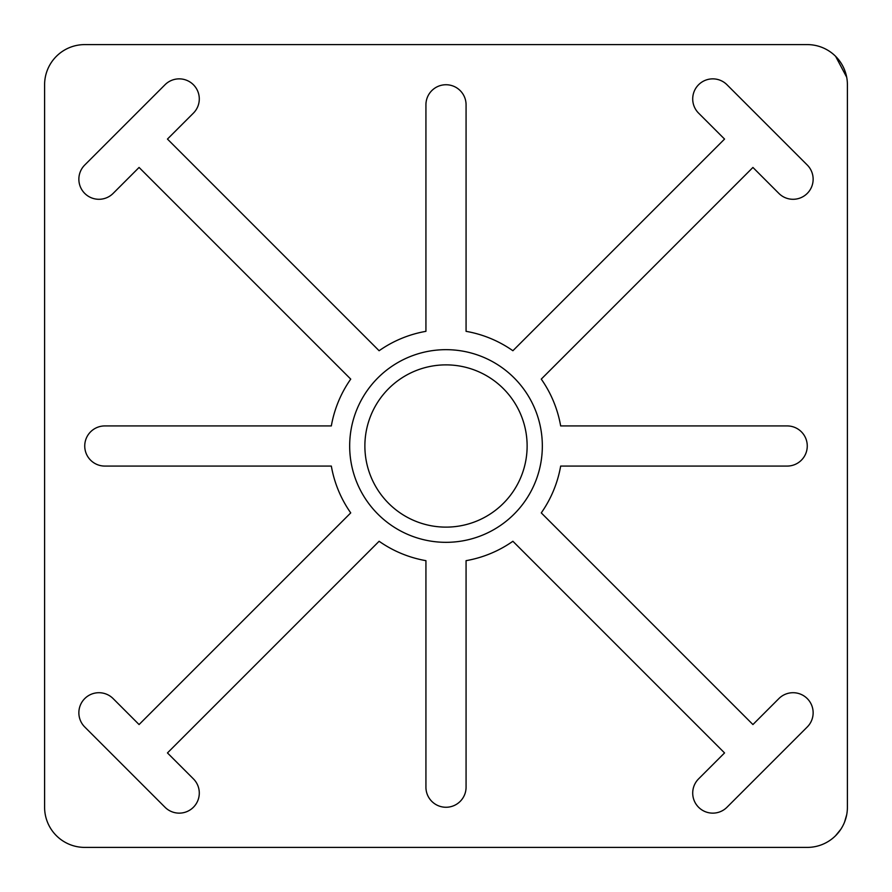 <?xml version="1.0" encoding="UTF-8"?>
<svg xmlns="http://www.w3.org/2000/svg" width="892" height="892" viewBox="0 0 892 892"><rect width="100%" height="100%" fill="white"/><g stroke="black" fill="none" stroke-linecap="round" stroke-linejoin="round"><path stroke-width="1.34" d="M835.626 56.341L846.686 77.214M847.4 84.74A40.14 40.14 0 0 0 807.26 44.6L84.74 44.6A40.14 40.14 0 0 0 44.6 84.74L44.6 807.26A40.14 40.14 0 0 0 84.74 847.4L807.26 847.4A40.14 40.14 0 0 0 847.4 807.26L847.4 84.74M835.626 835.659L840.877 829.203M844.546 822.134L846.686 814.786M139.074 724.549L113.128 698.592A20.07 20.07 0 0 0 84.74 698.592A20.07 20.07 0 0 0 84.74 726.98L165.02 807.26A20.07 20.07 0 0 0 193.408 807.26A20.07 20.07 0 0 0 193.408 778.872L167.451 752.926L379.111 541.266A116.406 116.406 0 0 0 425.93 560.667L425.93 787.19A20.07 20.07 0 0 0 446 807.26A20.07 20.07 0 0 0 466.07 787.19L466.07 560.667A116.406 116.406 0 0 0 512.889 541.266L724.549 752.926L698.592 778.872A20.07 20.07 0 0 0 698.592 807.26A20.07 20.07 0 0 0 726.98 807.26L807.26 726.98A20.07 20.07 0 0 0 807.26 698.592A20.07 20.07 0 0 0 778.872 698.592L752.926 724.549L541.266 512.889A116.406 116.406 0 0 0 560.667 466.07L787.19 466.07A20.07 20.07 0 0 0 807.26 446A20.07 20.07 0 0 0 787.19 425.93L560.667 425.93A116.406 116.406 0 0 0 541.266 379.111L752.926 167.451L778.872 193.408A20.07 20.07 0 0 0 807.26 193.408A20.07 20.07 0 0 0 807.26 165.02L726.98 84.74A20.07 20.07 0 0 0 698.592 84.74A20.07 20.07 0 0 0 698.592 113.128L724.549 139.074L512.889 350.734A116.406 116.406 0 0 0 466.07 331.333L466.07 104.81A20.07 20.07 0 0 0 446 84.74A20.07 20.07 0 0 0 425.93 104.81L425.93 331.333A116.406 116.406 0 0 0 379.111 350.734L167.451 139.074L193.408 113.128A20.07 20.07 0 0 0 193.408 84.74A20.07 20.07 0 0 0 165.02 84.74L84.74 165.02A20.07 20.07 0 0 0 84.74 193.408A20.07 20.07 0 0 0 113.128 193.408L139.074 167.451L350.734 379.111A116.406 116.406 0 0 0 331.333 425.93L104.81 425.93A20.07 20.07 0 0 0 84.74 446A20.07 20.07 0 0 0 104.81 466.07L331.333 466.07A116.406 116.406 0 0 0 350.734 512.889L139.074 724.549M542.336 446A96.336 96.336 0 0 0 397.832 362.576A96.336 96.336 0 0 0 397.832 529.424A96.336 96.336 0 0 0 542.336 446M527.127 446A81.127 81.127 0 0 0 405.436 375.744A81.127 81.127 0 0 0 405.436 516.256A81.127 81.127 0 0 0 527.127 446"/></g></svg>
